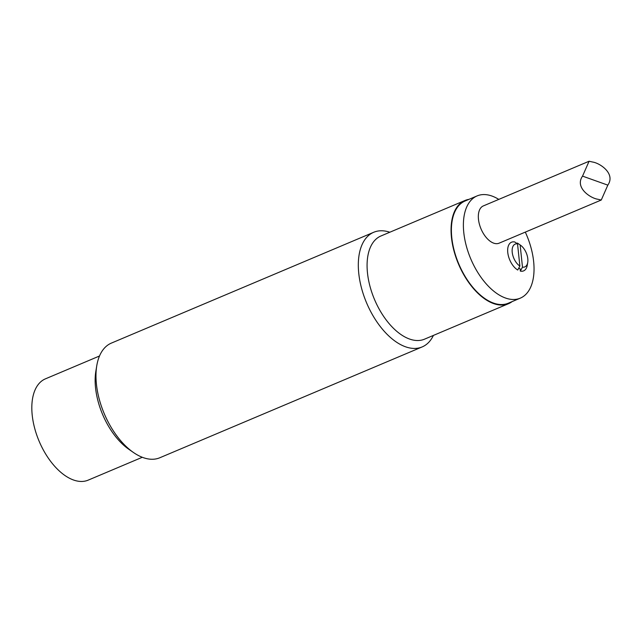 <?xml version="1.0" encoding="UTF-8"?>
<svg xmlns="http://www.w3.org/2000/svg" width="642" height="642" viewBox="0 0 642 642"><rect width="100%" height="100%" fill="white"/><g stroke="black" fill="none" stroke-linecap="round" stroke-linejoin="round"><path stroke-width="0.96" d="M517.532 243.88L514.772 241.994A15.56 8.515 -112.9 0 0 507.766 252.491A15.56 8.515 -112.9 0 0 517.733 270.017L519.876 266.061L517.532 243.88A12.375 6.773 -112.9 0 0 512.22 252.282A12.375 6.773 -112.9 0 0 519.876 266.061M517.46 243.832L517.38 243.069L520.14 244.955L522.484 267.136L520.341 271.101L520.092 268.717A12.968 7.094 -112.9 0 1 518.672 268.276M520.14 244.955A12.375 6.773 -112.9 0 1 520.437 245.156A12.375 6.773 -112.9 0 1 527.732 262.418A12.375 6.773 -112.9 0 1 522.484 267.136M517.38 243.069A15.56 8.515 -112.9 0 1 518.094 243.535L520.437 245.156M527.732 262.418L527.267 265.226A15.56 8.515 -112.9 0 1 520.341 271.101M512.139 301.596A56.006 30.639 -112.9 0 1 508.512 303.69A56.006 30.639 -112.9 0 1 458.492 264.022A56.006 30.639 -112.9 0 1 464.92 200.505A56.006 30.639 -112.9 0 1 467.047 199.766A56.006 30.639 -112.9 0 1 468.949 199.357M508.512 303.69L424.531 339.169A56.006 30.639 -112.9 0 1 422.404 339.907A56.006 30.639 -112.9 0 1 373.732 297.599A56.006 30.639 -112.9 0 1 380.939 235.983L464.92 200.505M597.646 199.213L601.273 200.015L607.822 185.137C615.822 173.685 600.005 163.14 592.71 162.049L589.083 161.246L582.543 176.125C574.534 187.576 590.351 198.121 597.646 199.213M601.273 200.015L499.075 243.19A20.223 11.066 -112.9 0 1 493.666 243.141A20.223 11.066 -112.9 0 1 479.47 224.451A20.223 11.066 -112.9 0 1 483.33 205.922L589.083 161.246M525.3 232.107A55.493 30.359 -112.9 0 1 520.309 298.145L508.312 303.209A55.493 30.359 -112.9 0 1 456.005 256.631A55.493 30.359 -112.9 0 1 465.121 200.978L477.118 195.906A55.493 30.359 -112.9 0 1 498.786 199.397M520.309 298.145A55.493 30.359 -112.9 0 1 468.002 251.568A55.493 30.359 -112.9 0 1 477.118 195.906M142.291 457.281L88.211 480.128A54.971 30.07 -112.9 0 1 39.114 441.19A54.971 30.07 -112.9 0 1 45.422 378.852L99.502 356.005M389.806 232.235A62.234 34.042 67.1 0 0 376.084 231.457A62.234 34.042 67.1 0 0 373.716 232.276A62.234 34.042 67.1 0 0 365.707 300.737A62.234 34.042 67.1 0 0 419.796 347.747A62.234 34.042 67.1 0 0 422.155 346.929A62.234 34.042 67.1 0 0 433.406 335.421M422.155 346.929L159.818 457.754A62.234 34.042 -112.9 0 1 157.45 458.573A62.234 34.042 -112.9 0 1 133.44 452.482A62.234 34.042 -112.9 0 1 96.773 365.699A62.234 34.042 -112.9 0 1 111.379 343.101L373.716 232.276M96.773 365.699L95.859 371.196A56.006 30.639 67.1 0 0 128.857 449.304L133.44 452.482M607.822 185.137L582.543 176.125"/></g></svg>
